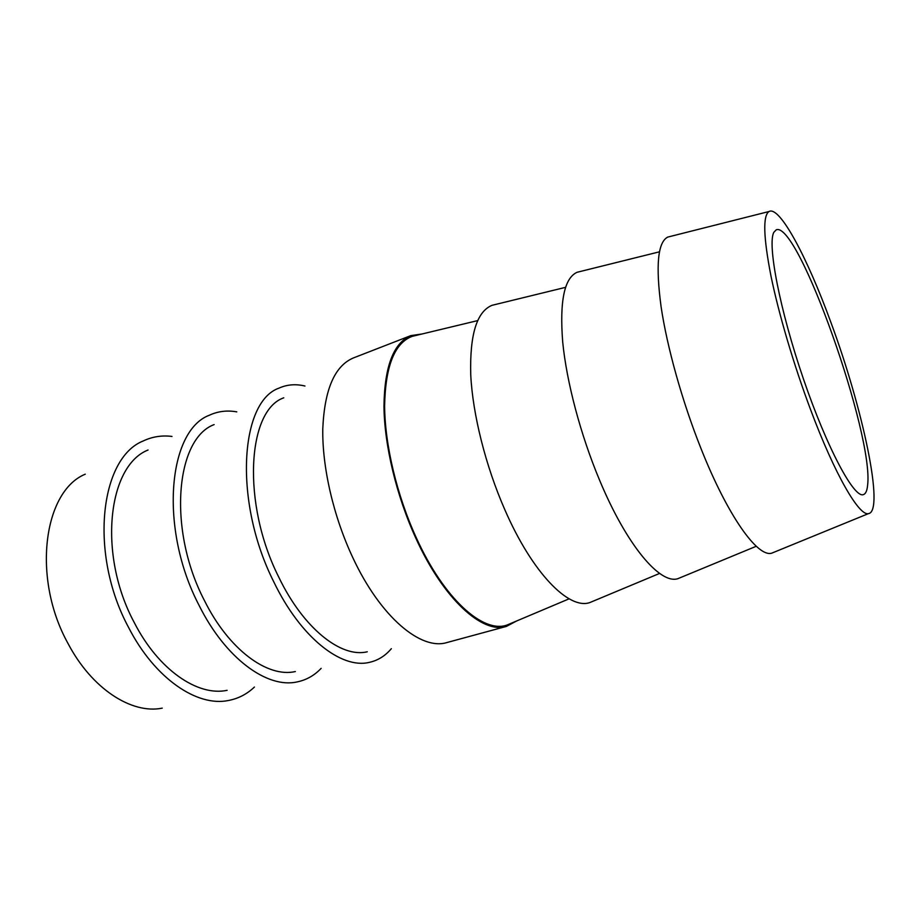 <?xml version="1.0" encoding="UTF-8"?>
<svg xmlns="http://www.w3.org/2000/svg" width="920" height="920" viewBox="0 0 920 920"><rect width="100%" height="100%" fill="white"/><g stroke="black" fill="none" stroke-linecap="round" stroke-linejoin="round"><path stroke-width="1.38" d="M511.6 623.105L507.046 625.025C483.322 633.765 443.969 599.035 416.139 537.429C396.808 495.121 384.859 444.671 384.617 405.938C385.376 366.298 394.53 343.114 412.103 336.375L416.909 335.225M496.282 304.278L492.039 305.313C476.732 311.615 469.637 334.846 470.752 375.038C472.719 414.345 485.645 465.98 504.804 509.657C532.346 573.114 568.928 609.983 589.812 602.577L593.848 600.886M580.681 271.388L577.082 272.286C564.305 278.058 559.509 301.311 562.707 342.044C566.593 381.938 580.577 434.827 599.506 479.998C626.692 545.445 660.157 584.625 677.856 578.68L681.283 577.254M830.875 322.334C862.684 407.928 884.982 511.727 868.388 513.647C859.038 516.085 834.854 474.582 810.658 409.86C793.822 365.056 778.676 313.754 770.925 275.77C763.416 237.072 762.783 215.648 769.016 211.519C779.677 205.367 807.449 257.933 830.875 322.334M670.588 236.371L667.713 237.095C657.788 242.247 655.581 265.477 661.089 306.751C667.092 347.254 682.249 401.476 700.879 448.247C727.616 515.856 757.585 557.543 771.684 553.184L774.433 552.069M367.275 651.774C341.331 658.214 303.473 628.659 278.76 577.127C241.534 503.343 247.284 410.331 283.751 397.82M295.354 671.554C267.674 677.971 228.861 649.911 204.412 600.507C167.428 529.713 175.628 438.782 214.13 424.591M391.345 648.681C385.204 655.948 377.844 660.514 369.242 662.388C341.366 669.208 300.587 637.571 273.849 581.98C233.461 502.147 239.809 401.614 279.036 388.113C287.063 384.514 295.699 383.812 304.957 386.02M227.102 690.322C197.938 696.67 158.435 669.978 134.262 622.564C97.589 554.553 107.835 465.704 148.062 450.006M321.149 668.357C314.341 675.521 306.314 680.041 297.079 681.927C267.34 688.712 225.538 658.662 199.088 605.394C158.976 528.827 167.958 430.548 209.357 415.23C217.902 411.263 227.044 410.136 236.785 411.861M162.23 708.147C131.813 714.403 91.827 688.953 67.976 643.413C31.659 578.013 43.619 491.199 85.272 474.179M254.414 687.044C246.997 694.106 238.383 698.579 228.585 700.465C197.259 707.169 154.721 678.581 128.593 627.474C88.826 553.943 99.992 457.93 143.232 440.967C152.237 436.678 161.828 435.16 171.982 436.436M773.893 232.242C767.119 243.777 779.7 309.752 803.459 379.04C827.137 448.397 854.139 498.456 863.362 494.615C865.685 493.89 867.1 490.739 867.617 485.162C873.988 435.206 798.215 220.754 776.261 229.804L773.893 232.242M516.591 621L506.425 626.405C482.494 634.202 443.417 599.196 415.713 537.912C396.405 495.65 384.387 445.291 383.962 406.41C384.502 366.585 393.449 342.999 410.791 335.627L422.176 333.96M506.425 626.405L447.016 642.516C421.153 650.785 380.512 617.24 352.797 557.612C333.466 516.488 322.126 467.199 322.782 428.812C324.495 389.459 334.707 365.838 353.406 357.938L410.791 335.627M569.135 598.817L507.046 625.025M659.617 573.413L589.812 602.577M756.274 546.261L677.856 578.68M868.388 513.647L771.684 553.184M769.016 211.519L667.713 237.095M659.421 251.827L577.082 272.286M565.524 287.351L492.039 305.313M477.629 320.62L412.103 336.375"/></g></svg>
